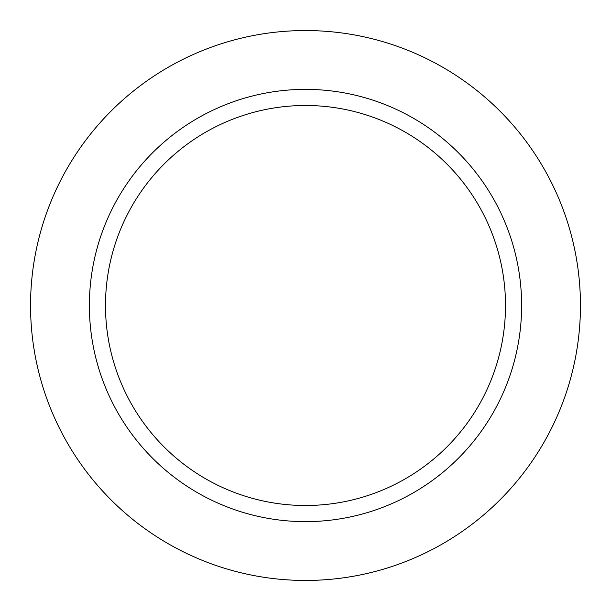 <?xml version="1.0" encoding="UTF-8"?>
<svg xmlns="http://www.w3.org/2000/svg" width="611" height="611" viewBox="0 0 611 611"><rect width="100%" height="100%" fill="white"/><g stroke="black" fill="none" stroke-linecap="round" stroke-linejoin="round"><path stroke-width="0.92" d="M305.5 105.489A200.011 200.011 0 0 0 132.289 405.505A200.011 200.011 0 0 0 478.711 405.505A200.011 200.011 0 0 0 305.5 105.489M305.5 89.374A216.126 216.126 0 0 0 118.328 413.563A216.126 216.126 0 0 0 492.672 413.563A216.126 216.126 0 0 0 305.5 89.374M305.5 30.55A274.95 274.95 0 0 0 67.386 442.975A274.95 274.95 0 0 0 543.614 442.975A274.95 274.95 0 0 0 305.5 30.55"/></g></svg>
